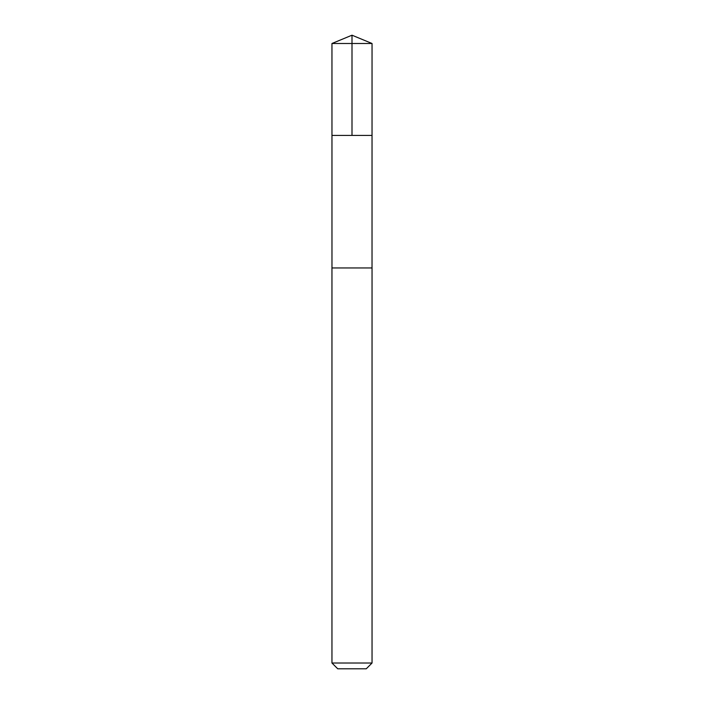 <?xml version="1.0" encoding="UTF-8"?>
<svg xmlns="http://www.w3.org/2000/svg" width="704" height="704" viewBox="0 0 704 704"><rect width="100%" height="100%" fill="white"/><g stroke="black" fill="none" stroke-linecap="round" stroke-linejoin="round"><path stroke-width="0.53" stroke-dasharray="3.52 2.64" d="M372.038 135.414L331.962 135.414L372.038 135.414M331.954 43.498L372.046 43.498M331.971 267.951L372.029 267.951M331.954 267.951L372.046 267.951M331.954 663.018L372.046 663.018M337.744 668.8L366.256 668.8"/><path stroke-width="1.06" d="M333.529 135.414L372.038 135.414L372.046 43.498L331.954 43.498L331.962 135.414L372.038 135.414L372.029 267.951L331.971 267.951L331.962 135.414L333.529 135.414M372.046 267.951L331.954 267.951L331.954 663.018L372.046 663.018L372.046 267.951M372.046 663.018L366.256 668.8L337.744 668.8L331.954 663.018M352 135.414L352 35.2L331.954 43.498M352 35.2L372.046 43.498"/></g></svg>
